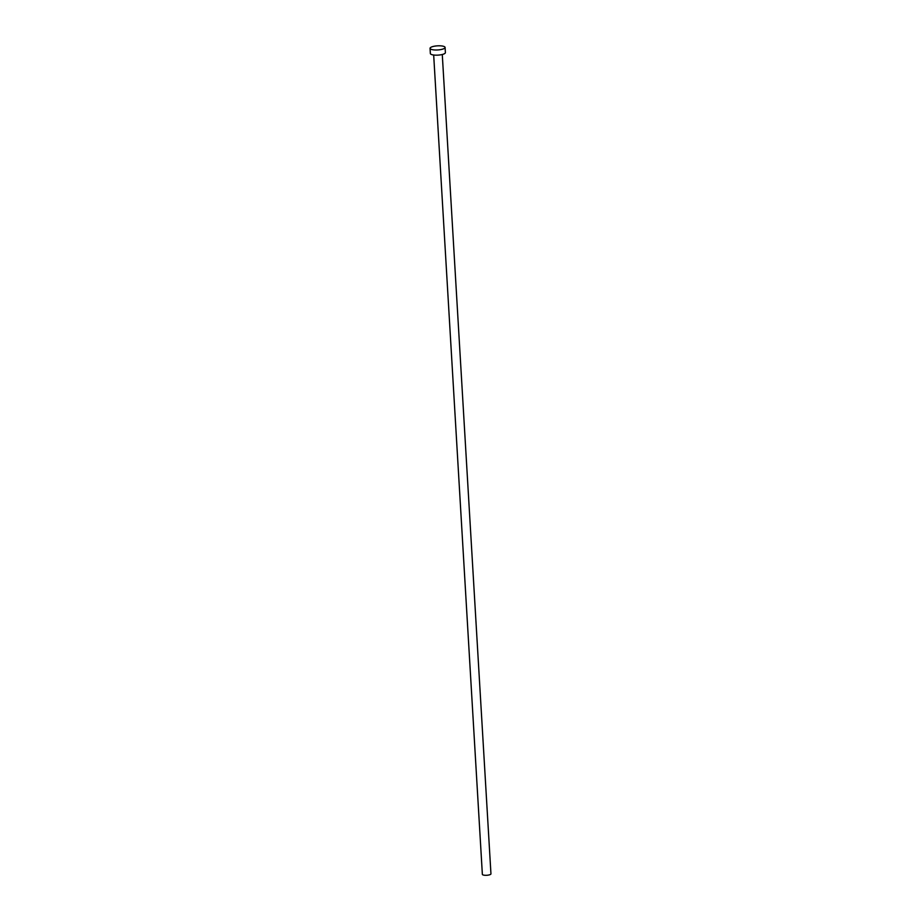 <?xml version="1.0" encoding="UTF-8"?>
<svg xmlns="http://www.w3.org/2000/svg" width="921" height="921" viewBox="0 0 921 921"><rect width="100%" height="100%" fill="white"/><g stroke="black" fill="none" stroke-linecap="round" stroke-linejoin="round"><path stroke-width="1.38" d="M442.276 54.5L490.951 873.845A4.306 1.174 176.6 0 1 487.934 875.157A4.306 1.174 176.6 0 1 483.076 874.95A4.306 1.174 176.6 0 1 482.362 874.351L433.676 55.007M445.085 47.455L445.396 52.612A7.529 2.061 176.6 0 1 440.111 54.915A7.529 2.061 176.6 0 1 431.627 54.558A7.529 2.061 176.6 0 1 430.36 53.51L430.049 48.341A7.529 2.061 176.6 0 1 435.334 46.05A7.529 2.061 176.6 0 1 443.818 46.407A7.529 2.061 176.6 0 1 445.085 47.455A7.529 2.061 176.6 0 1 439.812 49.746A7.529 2.061 176.6 0 1 431.316 49.389A7.529 2.061 176.6 0 1 430.049 48.341"/></g></svg>
